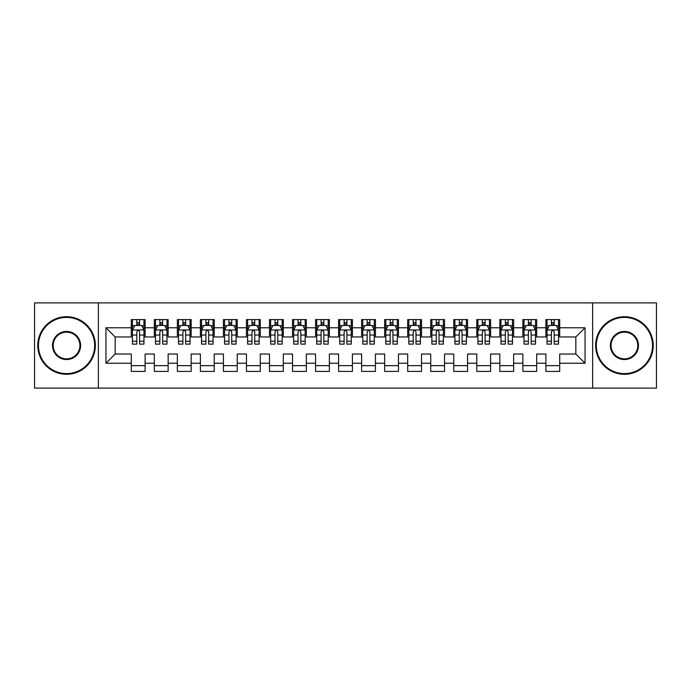 <?xml version="1.0" encoding="UTF-8"?>
<svg xmlns="http://www.w3.org/2000/svg" width="691" height="691" viewBox="0 0 691 691"><rect width="100%" height="100%" fill="white"/><g stroke="black" fill="none" stroke-linecap="round" stroke-linejoin="round"><path stroke-width="1.04" d="M592.645 388.109L656.45 388.109L656.45 302.891L592.645 302.891L592.645 388.109L98.355 388.109L98.355 302.891L34.55 302.891L34.55 388.109L98.355 388.109M592.645 302.891L98.355 302.891M105.956 363.233L105.956 327.767L131.29 327.767L131.29 336.975L115.164 336.975L115.164 354.025L105.956 363.233L131.29 363.233L131.29 371.413L145.11 371.413L145.11 363.233L154.326 363.233L154.326 371.413L168.146 371.413L168.146 363.233L177.354 363.233L177.354 371.413L191.174 371.413L191.174 363.233L200.39 363.233L200.39 371.413L214.21 371.413L214.21 363.233L223.426 363.233L223.426 371.413L237.246 371.413L237.246 363.233L246.454 363.233L246.454 371.413L260.274 371.413L260.274 363.233L269.49 363.233L269.49 371.413L283.31 371.413L283.31 363.233L292.526 363.233L292.526 371.413L306.346 371.413L306.346 363.233L315.554 363.233L315.554 371.413L329.374 371.413L329.374 363.233L338.59 363.233L338.59 371.413L352.41 371.413L352.41 363.233L361.626 363.233L361.626 371.413L375.446 371.413L375.446 363.233L384.654 363.233L384.654 371.413L398.474 371.413L398.474 363.233L407.69 363.233L407.69 371.413L421.51 371.413L421.51 363.233L430.726 363.233L430.726 371.413L444.546 371.413L444.546 363.233L453.754 363.233L453.754 371.413L467.574 371.413L467.574 363.233L476.79 363.233L476.79 371.413L490.61 371.413L490.61 363.233L499.826 363.233L499.826 371.413L513.646 371.413L513.646 363.233L522.854 363.233L522.854 371.413L536.674 371.413L536.674 363.233L545.89 363.233L545.89 371.413L559.71 371.413L559.71 354.025L575.836 354.025L575.836 336.975L559.71 336.975L559.71 327.767L585.044 327.767L585.044 363.233L559.71 363.233M559.71 327.767L559.71 319.588L545.89 319.588L545.89 327.767L536.674 327.767L536.674 319.588L522.854 319.588L522.854 327.767L513.646 327.767L513.646 319.588L499.826 319.588L499.826 327.767L490.61 327.767L490.61 319.588L476.79 319.588L476.79 327.767L467.574 327.767L467.574 319.588L453.754 319.588L453.754 327.767L444.546 327.767L444.546 319.588L430.726 319.588L430.726 327.767L421.51 327.767L421.51 319.588L407.69 319.588L407.69 327.767L398.474 327.767L398.474 319.588L384.654 319.588L384.654 327.767L375.446 327.767L375.446 319.588L361.626 319.588L361.626 327.767L352.41 327.767L352.41 319.588L338.59 319.588L338.59 327.767L329.374 327.767L329.374 319.588L315.554 319.588L315.554 327.767L306.346 327.767L306.346 319.588L292.526 319.588L292.526 327.767L283.31 327.767L283.31 319.588L269.49 319.588L269.49 327.767L260.274 327.767L260.274 319.588L246.454 319.588L246.454 327.767L237.246 327.767L237.246 319.588L223.426 319.588L223.426 327.767L214.21 327.767L214.21 319.588L200.39 319.588L200.39 327.767L191.174 327.767L191.174 319.588L177.354 319.588L177.354 327.767L168.146 327.767L168.146 319.588L154.326 319.588L154.326 327.767L145.11 327.767L145.11 319.588L131.29 319.588L131.29 327.767M536.674 363.233L536.674 354.025L545.89 354.025L545.89 363.233M585.044 327.767L575.836 336.975M513.646 363.233L513.646 354.025L522.854 354.025L522.854 363.233M545.89 327.767L545.89 336.975L536.674 336.975L536.674 327.767M490.61 363.233L490.61 354.025L499.826 354.025L499.826 363.233M522.854 327.767L522.854 336.975L513.646 336.975L513.646 327.767M467.574 363.233L467.574 354.025L476.79 354.025L476.79 363.233M499.826 327.767L499.826 336.975L490.61 336.975L490.61 327.767M444.546 363.233L444.546 354.025L453.754 354.025L453.754 363.233M476.79 327.767L476.79 336.975L467.574 336.975L467.574 327.767M421.51 363.233L421.51 354.025L430.726 354.025L430.726 363.233M453.754 327.767L453.754 336.975L444.546 336.975L444.546 327.767M398.474 363.233L398.474 354.025L407.69 354.025L407.69 363.233M430.726 327.767L430.726 336.975L421.51 336.975L421.51 327.767M375.446 363.233L375.446 354.025L384.654 354.025L384.654 363.233M407.69 327.767L407.69 336.975L398.474 336.975L398.474 327.767M352.41 363.233L352.41 354.025L361.626 354.025L361.626 363.233M384.654 327.767L384.654 336.975L375.446 336.975L375.446 327.767M329.374 363.233L329.374 354.025L338.59 354.025L338.59 363.233M361.626 327.767L361.626 336.975L352.41 336.975L352.41 327.767M306.346 363.233L306.346 354.025L315.554 354.025L315.554 363.233M338.59 327.767L338.59 336.975L329.374 336.975L329.374 327.767M283.31 363.233L283.31 354.025L292.526 354.025L292.526 363.233M315.554 327.767L315.554 336.975L306.346 336.975L306.346 327.767M260.274 363.233L260.274 354.025L269.49 354.025L269.49 363.233M292.526 327.767L292.526 336.975L283.31 336.975L283.31 327.767M237.246 363.233L237.246 354.025L246.454 354.025L246.454 363.233M269.49 327.767L269.49 336.975L260.274 336.975L260.274 327.767M214.21 363.233L214.21 354.025L223.426 354.025L223.426 363.233M246.454 327.767L246.454 336.975L237.246 336.975L237.246 327.767M191.174 363.233L191.174 354.025L200.39 354.025L200.39 363.233M223.426 327.767L223.426 336.975L214.21 336.975L214.21 327.767M168.146 363.233L168.146 354.025L177.354 354.025L177.354 363.233M200.39 327.767L200.39 336.975L191.174 336.975L191.174 327.767M145.11 363.233L145.11 354.025L154.326 354.025L154.326 363.233M177.354 327.767L177.354 336.975L168.146 336.975L168.146 327.767M115.164 354.025L131.29 354.025L131.29 363.233M154.326 327.767L154.326 336.975L145.11 336.975L145.11 327.767M545.89 325.349L547.039 325.349M558.561 325.349L559.71 325.349M522.854 325.349L524.011 325.349M535.525 325.349L536.674 325.349M499.826 325.349L500.975 325.349M512.489 325.349L513.646 325.349M476.79 325.349L477.939 325.349M489.461 325.349L490.61 325.349M453.754 325.349L454.911 325.349M466.425 325.349L467.574 325.349M430.726 325.349L431.875 325.349M443.389 325.349L444.546 325.349M407.69 325.349L408.839 325.349M420.361 325.349L421.51 325.349M384.654 325.349L385.811 325.349M397.325 325.349L398.474 325.349M361.626 325.349L362.775 325.349M374.289 325.349L375.446 325.349M338.59 325.349L339.739 325.349M351.261 325.349L352.41 325.349M315.554 325.349L316.711 325.349M328.225 325.349L329.374 325.349M292.526 325.349L293.675 325.349M305.189 325.349L306.346 325.349M269.49 325.349L270.639 325.349M282.161 325.349L283.31 325.349M246.454 325.349L247.611 325.349M259.125 325.349L260.274 325.349M223.426 325.349L224.575 325.349M236.089 325.349L237.246 325.349M200.39 325.349L201.539 325.349M213.061 325.349L214.21 325.349M177.354 325.349L178.511 325.349M190.025 325.349L191.174 325.349M154.326 325.349L155.475 325.349M166.989 325.349L168.146 325.349M131.29 325.349L132.439 325.349M143.961 325.349L145.11 325.349M131.29 365.651L145.11 365.651M154.326 365.651L168.146 365.651M177.354 365.651L191.174 365.651M200.39 365.651L214.21 365.651M223.426 365.651L237.246 365.651M246.454 365.651L260.274 365.651M269.49 365.651L283.31 365.651M292.526 365.651L306.346 365.651M315.554 365.651L329.374 365.651M338.59 365.651L352.41 365.651M361.626 365.651L375.446 365.651M384.654 365.651L398.474 365.651M407.69 365.651L421.51 365.651M430.726 365.651L444.546 365.651M453.754 365.651L467.574 365.651M476.79 365.651L490.61 365.651M499.826 365.651L513.646 365.651M522.854 365.651L536.674 365.651M545.89 365.651L559.71 365.651M105.956 327.767L115.164 336.975M575.836 354.025L585.044 363.233M139.582 322.585L136.818 322.585M143.961 341.233L139.582 341.233L139.582 344.118L143.961 344.118L143.961 330.065L141.655 325.461L134.745 325.461L132.439 330.065L132.439 344.118L136.818 344.118L136.818 341.233L132.439 341.233M132.439 330.065L132.439 319.588M143.961 330.065L143.961 319.588M136.818 325.461L136.818 319.588M139.582 319.588L139.582 325.461M139.582 341.233L139.582 331.792C138.658 330.022 137.742 330.022 136.818 331.792L136.818 341.233M139.582 325.349L136.818 325.349M162.618 322.585L159.854 322.585M166.989 341.233L162.618 341.233L162.618 344.118L166.989 344.118L166.989 330.065L164.691 325.461L157.781 325.461L155.475 330.065L155.475 344.118L159.854 344.118L159.854 341.233L155.475 341.233M155.475 330.065L155.475 319.588M166.989 330.065L166.989 319.588M159.854 325.461L159.854 319.588M162.618 319.588L162.618 325.461M162.618 341.233L162.618 331.792C161.694 330.022 160.77 330.022 159.854 331.792L159.854 341.233M162.618 325.349L159.854 325.349M185.646 322.585L182.882 322.585M190.025 341.233L185.646 341.233L185.646 344.118L190.025 344.118L190.025 330.065L187.719 325.461L180.809 325.461L178.511 330.065L178.511 344.118L182.882 344.118L182.882 341.233L178.511 341.233M178.511 330.065L178.511 319.588M190.025 330.065L190.025 319.588M182.882 325.461L182.882 319.588M185.646 319.588L185.646 325.461M185.646 341.233L185.646 331.792C184.73 330.022 183.806 330.022 182.882 331.792L182.882 341.233M185.646 325.349L182.882 325.349M66.569 373.598A28.098 28.098 0 0 0 94.667 345.5A28.098 28.098 0 0 0 66.569 317.402A28.098 28.098 0 0 0 38.463 345.5A28.098 28.098 0 0 0 66.569 373.598M66.569 316.711A28.789 28.789 0 0 1 95.358 345.5A28.789 28.789 0 0 1 66.569 374.289A28.789 28.789 0 0 1 37.772 345.5A28.789 28.789 0 0 1 66.569 316.711M66.569 359.553A14.053 14.053 0 0 1 52.516 345.5A14.053 14.053 0 0 1 66.569 331.447A14.053 14.053 0 0 1 80.614 345.5A14.053 14.053 0 0 1 66.569 359.553M66.569 332.138A13.362 13.362 0 0 0 53.207 345.5A13.362 13.362 0 0 0 66.569 358.862A13.362 13.362 0 0 0 79.923 345.5A13.362 13.362 0 0 0 66.569 332.138M624.431 373.598A28.098 28.098 0 0 0 652.537 345.5A28.098 28.098 0 0 0 624.431 317.402A28.098 28.098 0 0 0 596.333 345.5A28.098 28.098 0 0 0 624.431 373.598M624.431 316.711A28.789 28.789 0 0 1 653.228 345.5A28.789 28.789 0 0 1 624.431 374.289A28.789 28.789 0 0 1 595.642 345.5A28.789 28.789 0 0 1 624.431 316.711M624.431 359.553A14.053 14.053 0 0 1 610.386 345.5A14.053 14.053 0 0 1 624.431 331.447A14.053 14.053 0 0 1 638.484 345.5A14.053 14.053 0 0 1 624.431 359.553M624.431 332.138A13.362 13.362 0 0 0 611.077 345.5A13.362 13.362 0 0 0 624.431 358.862A13.362 13.362 0 0 0 637.793 345.5A13.362 13.362 0 0 0 624.431 332.138M208.682 322.585L205.918 322.585M213.061 341.233L208.682 341.233L208.682 344.118L213.061 344.118L213.061 330.065L210.755 325.461L203.845 325.461L201.539 330.065L201.539 344.118L205.918 344.118L205.918 341.233L201.539 341.233M201.539 330.065L201.539 319.588M213.061 330.065L213.061 319.588M205.918 325.461L205.918 319.588M208.682 319.588L208.682 325.461M208.682 341.233L208.682 331.792C207.758 330.022 206.842 330.022 205.918 331.792L205.918 341.233M208.682 325.349L205.918 325.349M231.718 322.585L228.954 322.585M236.089 341.233L231.718 341.233L231.718 344.118L236.089 344.118L236.089 330.065L233.791 325.461L226.881 325.461L224.575 330.065L224.575 344.118L228.954 344.118L228.954 341.233L224.575 341.233M224.575 330.065L224.575 319.588M236.089 330.065L236.089 319.588M228.954 325.461L228.954 319.588M231.718 319.588L231.718 325.461M231.718 341.233L231.718 331.792C230.794 330.022 229.87 330.022 228.954 331.792L228.954 341.233M231.718 325.349L228.954 325.349M254.746 322.585L251.982 322.585M259.125 341.233L254.746 341.233L254.746 344.118L259.125 344.118L259.125 330.065L256.819 325.461L249.909 325.461L247.611 330.065L247.611 344.118L251.982 344.118L251.982 341.233L247.611 341.233M247.611 330.065L247.611 319.588M259.125 330.065L259.125 319.588M251.982 325.461L251.982 319.588M254.746 319.588L254.746 325.461M254.746 341.233L254.746 331.792C253.83 330.022 252.906 330.022 251.982 331.792L251.982 341.233M254.746 325.349L251.982 325.349M277.782 322.585L275.018 322.585M282.161 341.233L277.782 341.233L277.782 344.118L282.161 344.118L282.161 330.065L279.855 325.461L272.945 325.461L270.639 330.065L270.639 344.118L275.018 344.118L275.018 341.233L270.639 341.233M270.639 330.065L270.639 319.588M282.161 330.065L282.161 319.588M275.018 325.461L275.018 319.588M277.782 319.588L277.782 325.461M277.782 341.233L277.782 331.792C276.858 330.022 275.942 330.022 275.018 331.792L275.018 341.233M277.782 325.349L275.018 325.349M300.818 322.585L298.054 322.585M305.189 341.233L300.818 341.233L300.818 344.118L305.189 344.118L305.189 330.065L302.891 325.461L295.981 325.461L293.675 330.065L293.675 344.118L298.054 344.118L298.054 341.233L293.675 341.233M293.675 330.065L293.675 319.588M305.189 330.065L305.189 319.588M298.054 325.461L298.054 319.588M300.818 319.588L300.818 325.461M300.818 341.233L300.818 331.792C299.894 330.022 298.97 330.022 298.054 331.792L298.054 341.233M300.818 325.349L298.054 325.349M323.846 322.585L321.082 322.585M328.225 341.233L323.846 341.233L323.846 344.118L328.225 344.118L328.225 330.065L325.919 325.461L319.009 325.461L316.711 330.065L316.711 344.118L321.082 344.118L321.082 341.233L316.711 341.233M316.711 330.065L316.711 319.588M328.225 330.065L328.225 319.588M321.082 325.461L321.082 319.588M323.846 319.588L323.846 325.461M323.846 341.233L323.846 331.792C322.93 330.022 322.006 330.022 321.082 331.792L321.082 341.233M323.846 325.349L321.082 325.349M346.882 322.585L344.118 322.585M351.261 341.233L346.882 341.233L346.882 344.118L351.261 344.118L351.261 330.065L348.955 325.461L342.045 325.461L339.739 330.065L339.739 344.118L344.118 344.118L344.118 341.233L339.739 341.233M339.739 330.065L339.739 319.588M351.261 330.065L351.261 319.588M344.118 325.461L344.118 319.588M346.882 319.588L346.882 325.461M346.882 341.233L346.882 331.792C345.958 330.022 345.042 330.022 344.118 331.792L344.118 341.233M346.882 325.349L344.118 325.349M369.918 322.585L367.154 322.585M374.289 341.233L369.918 341.233L369.918 344.118L374.289 344.118L374.289 330.065L371.991 325.461L365.081 325.461L362.775 330.065L362.775 344.118L367.154 344.118L367.154 341.233L362.775 341.233M362.775 330.065L362.775 319.588M374.289 330.065L374.289 319.588M367.154 325.461L367.154 319.588M369.918 319.588L369.918 325.461M369.918 341.233L369.918 331.792C368.994 330.022 368.07 330.022 367.154 331.792L367.154 341.233M369.918 325.349L367.154 325.349M392.946 322.585L390.182 322.585M397.325 341.233L392.946 341.233L392.946 344.118L397.325 344.118L397.325 330.065L395.019 325.461L388.109 325.461L385.811 330.065L385.811 344.118L390.182 344.118L390.182 341.233L385.811 341.233M385.811 330.065L385.811 319.588M397.325 330.065L397.325 319.588M390.182 325.461L390.182 319.588M392.946 319.588L392.946 325.461M392.946 341.233L392.946 331.792C392.03 330.022 391.106 330.022 390.182 331.792L390.182 341.233M392.946 325.349L390.182 325.349M415.982 322.585L413.218 322.585M420.361 341.233L415.982 341.233L415.982 344.118L420.361 344.118L420.361 330.065L418.055 325.461L411.145 325.461L408.839 330.065L408.839 344.118L413.218 344.118L413.218 341.233L408.839 341.233M408.839 330.065L408.839 319.588M420.361 330.065L420.361 319.588M413.218 325.461L413.218 319.588M415.982 319.588L415.982 325.461M415.982 341.233L415.982 331.792C415.058 330.022 414.142 330.022 413.218 331.792L413.218 341.233M415.982 325.349L413.218 325.349M439.018 322.585L436.254 322.585M443.389 341.233L439.018 341.233L439.018 344.118L443.389 344.118L443.389 330.065L441.091 325.461L434.181 325.461L431.875 330.065L431.875 344.118L436.254 344.118L436.254 341.233L431.875 341.233M431.875 330.065L431.875 319.588M443.389 330.065L443.389 319.588M436.254 325.461L436.254 319.588M439.018 319.588L439.018 325.461M439.018 341.233L439.018 331.792C438.094 330.022 437.17 330.022 436.254 331.792L436.254 341.233M439.018 325.349L436.254 325.349M462.046 322.585L459.282 322.585M466.425 341.233L462.046 341.233L462.046 344.118L466.425 344.118L466.425 330.065L464.119 325.461L457.209 325.461L454.911 330.065L454.911 344.118L459.282 344.118L459.282 341.233L454.911 341.233M454.911 330.065L454.911 319.588M466.425 330.065L466.425 319.588M459.282 325.461L459.282 319.588M462.046 319.588L462.046 325.461M462.046 341.233L462.046 331.792C461.13 330.022 460.206 330.022 459.282 331.792L459.282 341.233M462.046 325.349L459.282 325.349M485.082 322.585L482.318 322.585M489.461 341.233L485.082 341.233L485.082 344.118L489.461 344.118L489.461 330.065L487.155 325.461L480.245 325.461L477.939 330.065L477.939 344.118L482.318 344.118L482.318 341.233L477.939 341.233M477.939 330.065L477.939 319.588M489.461 330.065L489.461 319.588M482.318 325.461L482.318 319.588M485.082 319.588L485.082 325.461M485.082 341.233L485.082 331.792C484.158 330.022 483.242 330.022 482.318 331.792L482.318 341.233M485.082 325.349L482.318 325.349M508.118 322.585L505.354 322.585M512.489 341.233L508.118 341.233L508.118 344.118L512.489 344.118L512.489 330.065L510.191 325.461L503.281 325.461L500.975 330.065L500.975 344.118L505.354 344.118L505.354 341.233L500.975 341.233M500.975 330.065L500.975 319.588M512.489 330.065L512.489 319.588M505.354 325.461L505.354 319.588M508.118 319.588L508.118 325.461M508.118 341.233L508.118 331.792C507.194 330.022 506.27 330.022 505.354 331.792L505.354 341.233M508.118 325.349L505.354 325.349M531.146 322.585L528.382 322.585M535.525 341.233L531.146 341.233L531.146 344.118L535.525 344.118L535.525 330.065L533.219 325.461L526.309 325.461L524.011 330.065L524.011 344.118L528.382 344.118L528.382 341.233L524.011 341.233M524.011 330.065L524.011 319.588M535.525 330.065L535.525 319.588M528.382 325.461L528.382 319.588M531.146 319.588L531.146 325.461M531.146 341.233L531.146 331.792C530.23 330.022 529.306 330.022 528.382 331.792L528.382 341.233M531.146 325.349L528.382 325.349M554.182 322.585L551.418 322.585M558.561 341.233L554.182 341.233L554.182 344.118L558.561 344.118L558.561 330.065L556.255 325.461L549.345 325.461L547.039 330.065L547.039 344.118L551.418 344.118L551.418 341.233L547.039 341.233M547.039 330.065L547.039 319.588M558.561 330.065L558.561 319.588M551.418 325.461L551.418 319.588M554.182 319.588L554.182 325.461M554.182 341.233L554.182 331.792C553.258 330.022 552.342 330.022 551.418 331.792L551.418 341.233M554.182 325.349L551.418 325.349M143.901 329.952L132.499 329.952M132.439 325.737L134.607 325.737M141.793 325.737L143.961 325.737M136.818 335.057L132.439 335.057M143.961 335.057L139.582 335.057M139.582 324.044L136.818 324.044M166.937 329.952L155.535 329.952M155.475 325.737L157.643 325.737M164.829 325.737L166.989 325.737M159.854 335.057L155.475 335.057M166.989 335.057L162.618 335.057M162.618 324.044L159.854 324.044M189.965 329.952L178.563 329.952M178.511 325.737L180.671 325.737M187.857 325.737L190.025 325.737M182.882 335.057L178.511 335.057M190.025 335.057L185.646 335.057M185.646 324.044L182.882 324.044M213.001 329.952L201.599 329.952M201.539 325.737L203.707 325.737M210.893 325.737L213.061 325.737M205.918 335.057L201.539 335.057M213.061 335.057L208.682 335.057M208.682 324.044L205.918 324.044M236.037 329.952L224.635 329.952M224.575 325.737L226.743 325.737M233.929 325.737L236.089 325.737M228.954 335.057L224.575 335.057M236.089 335.057L231.718 335.057M231.718 324.044L228.954 324.044M259.065 329.952L247.663 329.952M247.611 325.737L249.771 325.737M256.957 325.737L259.125 325.737M251.982 335.057L247.611 335.057M259.125 335.057L254.746 335.057M254.746 324.044L251.982 324.044M282.101 329.952L270.699 329.952M270.639 325.737L272.807 325.737M279.993 325.737L282.161 325.737M275.018 335.057L270.639 335.057M282.161 335.057L277.782 335.057M277.782 324.044L275.018 324.044M305.137 329.952L293.735 329.952M293.675 325.737L295.843 325.737M303.029 325.737L305.189 325.737M298.054 335.057L293.675 335.057M305.189 335.057L300.818 335.057M300.818 324.044L298.054 324.044M328.165 329.952L316.763 329.952M316.711 325.737L318.871 325.737M326.057 325.737L328.225 325.737M321.082 335.057L316.711 335.057M328.225 335.057L323.846 335.057M323.846 324.044L321.082 324.044M351.201 329.952L339.799 329.952M339.739 325.737L341.907 325.737M349.093 325.737L351.261 325.737M344.118 335.057L339.739 335.057M351.261 335.057L346.882 335.057M346.882 324.044L344.118 324.044M374.237 329.952L362.835 329.952M362.775 325.737L364.943 325.737M372.129 325.737L374.289 325.737M367.154 335.057L362.775 335.057M374.289 335.057L369.918 335.057M369.918 324.044L367.154 324.044M397.265 329.952L385.863 329.952M385.811 325.737L387.971 325.737M395.157 325.737L397.325 325.737M390.182 335.057L385.811 335.057M397.325 335.057L392.946 335.057M392.946 324.044L390.182 324.044M420.301 329.952L408.899 329.952M408.839 325.737L411.007 325.737M418.193 325.737L420.361 325.737M413.218 335.057L408.839 335.057M420.361 335.057L415.982 335.057M415.982 324.044L413.218 324.044M443.337 329.952L431.935 329.952M431.875 325.737L434.043 325.737M441.229 325.737L443.389 325.737M436.254 335.057L431.875 335.057M443.389 335.057L439.018 335.057M439.018 324.044L436.254 324.044M466.365 329.952L454.963 329.952M454.911 325.737L457.071 325.737M464.257 325.737L466.425 325.737M459.282 335.057L454.911 335.057M466.425 335.057L462.046 335.057M462.046 324.044L459.282 324.044M489.401 329.952L477.999 329.952M477.939 325.737L480.107 325.737M487.293 325.737L489.461 325.737M482.318 335.057L477.939 335.057M489.461 335.057L485.082 335.057M485.082 324.044L482.318 324.044M512.437 329.952L501.035 329.952M500.975 325.737L503.143 325.737M510.329 325.737L512.489 325.737M505.354 335.057L500.975 335.057M512.489 335.057L508.118 335.057M508.118 324.044L505.354 324.044M535.465 329.952L524.063 329.952M524.011 325.737L526.171 325.737M533.357 325.737L535.525 325.737M528.382 335.057L524.011 335.057M535.525 335.057L531.146 335.057M531.146 324.044L528.382 324.044M558.501 329.952L547.099 329.952M547.039 325.737L549.207 325.737M556.393 325.737L558.561 325.737M551.418 335.057L547.039 335.057M558.561 335.057L554.182 335.057M554.182 324.044L551.418 324.044"/></g></svg>
